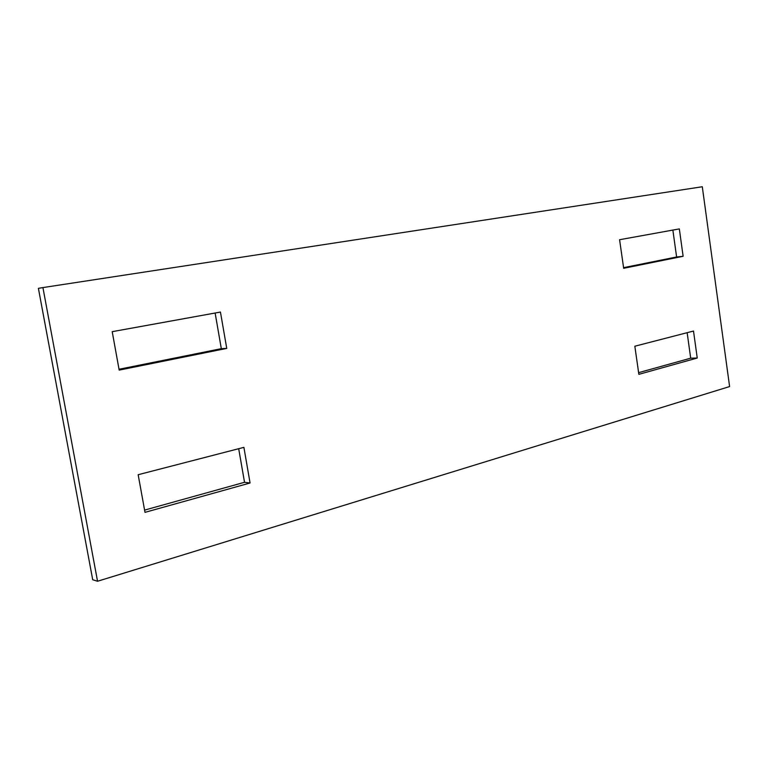 <?xml version="1.0" encoding="UTF-8"?>
<svg xmlns="http://www.w3.org/2000/svg" width="768" height="768" viewBox="0 0 768 768"><rect width="100%" height="100%" fill="white"/><g stroke="black" fill="none" stroke-linecap="round" stroke-linejoin="round"><path stroke-width="1.15" d="M38.4 288.336L42.922 287.578L97.546 581.251L92.707 579.744L38.4 288.336M42.922 287.578L702.298 186.749L729.6 386.563L97.546 581.251M693.504 331.046L697.248 358.032L638.861 374.342L634.838 346.224L693.504 331.046M679.334 228.902L619.584 239.722L623.674 268.291L683.126 256.291L679.334 228.902M250.07 482.995L243.898 447.36L138.163 474.72L144.998 512.352L250.07 482.995L244.531 482.294L238.694 448.714M119.184 370.118L112.205 331.67L220.445 312.058L226.752 348.403L119.184 370.118M687.149 332.688L690.691 358.176L638.621 372.662M623.587 267.658L676.608 256.982L672.864 230.074M144.595 510.106L244.531 482.294M226.752 348.403L221.318 348.662L119.03 369.264M221.318 348.662L215.126 313.018M683.126 256.291L676.608 256.982M697.248 358.032L690.691 358.176"/></g></svg>
